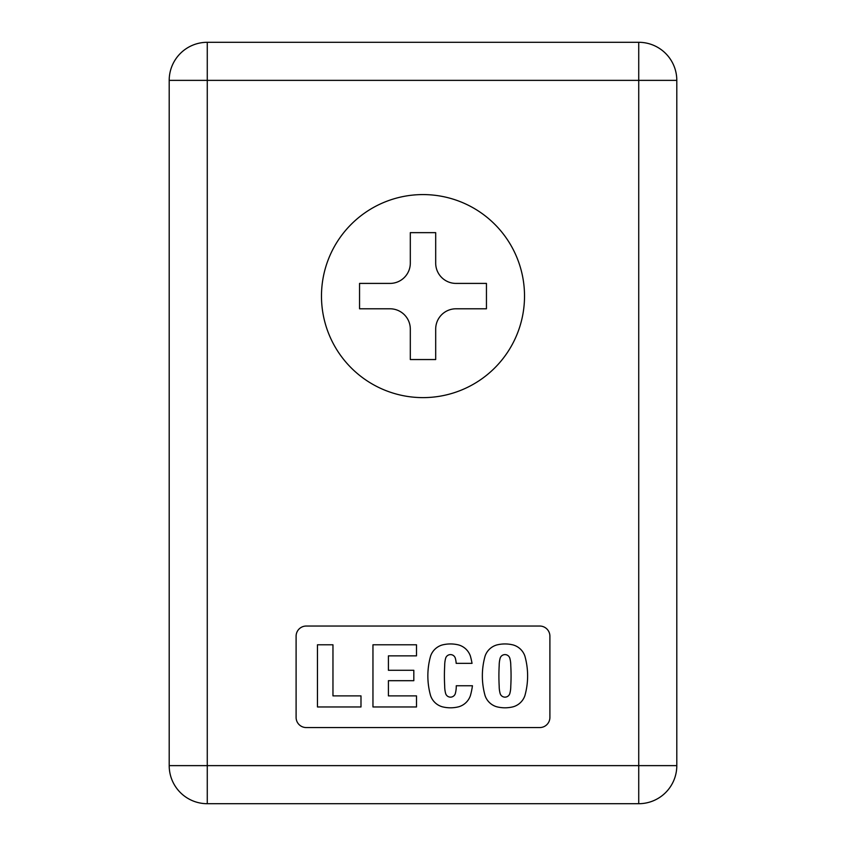 <?xml version="1.0" encoding="UTF-8"?>
<svg xmlns="http://www.w3.org/2000/svg" width="846" height="846" viewBox="0 0 846 846"><rect width="100%" height="100%" fill="white"/><g stroke="black" fill="none" stroke-linecap="round" stroke-linejoin="round"><path stroke-width="1.27" d="M435.69 359.55L435.69 329.094L435.69 359.55L410.31 359.55L410.31 329.094A20.304 20.304 0 0 0 390.006 308.79L359.55 308.79L359.55 283.41L390.006 283.41A20.304 20.304 0 0 0 410.31 263.106L410.31 232.65L435.69 232.65L435.69 263.106L435.69 232.65L410.31 232.65L410.31 263.106A20.304 20.304 0 0 1 390.006 283.41L359.55 283.41L359.55 308.79L390.006 308.79A20.304 20.304 0 0 1 410.31 329.094L410.31 359.55L435.69 359.55M332.964 644.789L332.964 695.877L360.988 695.877L360.988 706.96L317.462 706.96L317.462 644.789L332.964 644.789L332.964 695.877L360.988 695.877L360.988 706.96L317.462 706.96L317.462 644.789M388.409 670.286L413.821 670.286L413.821 680.692L388.409 680.692L388.409 695.877L416.496 695.877L416.496 706.96L372.959 706.96L372.959 644.789L416.496 644.789L416.496 655.872L388.409 655.872L388.409 670.286L388.409 655.872L416.496 655.872L416.496 644.789L372.959 644.789L372.959 706.96L416.496 706.96L416.496 695.877L388.409 695.877L388.409 680.692L413.821 680.692L413.821 670.286L388.409 670.286M444.7 665.485A185.56 185.56 0 0 0 444.404 675.869A185.56 185.56 0 0 1 444.7 665.485A26.903 26.903 0 0 1 445.705 658.029A26.903 26.903 0 0 0 444.7 665.485M444.7 686.265A26.903 26.903 0 0 0 444.7 686.434A26.903 26.903 0 0 1 444.7 686.265A185.56 185.56 0 0 1 444.404 675.869A185.56 185.56 0 0 0 444.7 686.265M445.705 693.72A5.055 5.055 0 0 0 455.275 693.72A28.214 28.214 0 0 0 456.269 685.757L472.449 685.757A73.063 73.063 0 0 1 470.365 695.75A17.428 17.428 0 0 1 458.765 706.77A33.586 33.586 0 0 1 442.204 706.77A17.428 17.428 0 0 1 430.614 695.75A73.063 73.063 0 0 1 427.854 675.869A73.063 73.063 0 0 0 430.614 695.75A17.428 17.428 0 0 0 442.204 706.77A33.586 33.586 0 0 0 458.765 706.77A17.428 17.428 0 0 0 470.365 695.75A73.063 73.063 0 0 0 472.449 685.757L456.269 685.757A28.214 28.214 0 0 1 455.275 693.72A5.055 5.055 0 0 1 445.705 693.72A26.903 26.903 0 0 1 444.7 686.434A26.903 26.903 0 0 0 445.705 693.72M430.614 655.999A17.428 17.428 0 0 1 442.204 644.98A33.586 33.586 0 0 1 458.765 644.98A17.428 17.428 0 0 1 470.365 655.999A73.063 73.063 0 0 1 472.036 663.359L456.195 663.359A28.214 28.214 0 0 0 455.275 658.029A5.055 5.055 0 0 0 445.705 658.029A5.055 5.055 0 0 1 455.275 658.029A28.214 28.214 0 0 1 456.195 663.359L472.036 663.359A73.063 73.063 0 0 0 470.365 655.999A17.428 17.428 0 0 0 458.765 644.98A33.586 33.586 0 0 0 442.204 644.98A17.428 17.428 0 0 0 430.614 655.999A73.063 73.063 0 0 0 427.854 675.869A73.063 73.063 0 0 1 430.614 655.999M496.708 706.77A17.428 17.428 0 0 1 485.107 695.75A73.063 73.063 0 0 1 482.357 675.869A73.063 73.063 0 0 0 485.107 695.75A17.428 17.428 0 0 0 496.708 706.77A33.586 33.586 0 0 0 513.258 706.77A33.586 33.586 0 0 1 496.708 706.77M485.107 655.999A17.428 17.428 0 0 1 496.708 644.98A33.586 33.586 0 0 1 513.258 644.98A17.428 17.428 0 0 1 524.858 655.999A73.063 73.063 0 0 1 524.858 695.75A17.428 17.428 0 0 1 513.258 706.77A17.428 17.428 0 0 0 524.858 695.75A73.063 73.063 0 0 0 524.858 655.999A17.428 17.428 0 0 0 513.258 644.98A33.586 33.586 0 0 0 496.708 644.98A17.428 17.428 0 0 0 485.107 655.999A73.063 73.063 0 0 0 482.357 675.869A73.063 73.063 0 0 1 485.107 655.999M296.1 717.408A10.152 10.152 0 0 0 306.252 727.56L539.748 727.56A10.152 10.152 0 0 0 549.9 717.408L549.9 636.192A10.152 10.152 0 0 0 539.748 626.04L306.252 626.04A10.152 10.152 0 0 0 296.1 636.192L296.1 717.408L296.1 636.192A10.152 10.152 0 0 1 306.252 626.04L539.748 626.04A10.152 10.152 0 0 1 549.9 636.192L549.9 717.408A10.152 10.152 0 0 1 539.748 727.56L306.252 727.56A10.152 10.152 0 0 1 296.1 717.408M500.198 693.72A5.055 5.055 0 0 0 509.768 693.72A26.903 26.903 0 0 0 510.773 686.265A185.56 185.56 0 0 0 510.773 665.485A26.903 26.903 0 0 0 509.768 658.029A5.055 5.055 0 0 0 500.198 658.029A26.903 26.903 0 0 0 499.193 665.316A26.903 26.903 0 0 1 500.198 658.029A5.055 5.055 0 0 1 509.768 658.029A26.903 26.903 0 0 1 510.773 665.485A185.56 185.56 0 0 1 510.773 686.265A26.903 26.903 0 0 1 509.768 693.72A5.055 5.055 0 0 1 500.198 693.72A26.903 26.903 0 0 1 499.193 686.265A26.903 26.903 0 0 0 500.198 693.72M499.193 665.485A185.56 185.56 0 0 0 498.907 675.869A185.56 185.56 0 0 1 499.193 665.485A26.903 26.903 0 0 1 499.193 665.316A26.903 26.903 0 0 0 499.193 665.485M486.45 308.79L455.994 308.79A20.304 20.304 0 0 0 435.69 329.094A20.304 20.304 0 0 1 455.994 308.79L486.45 308.79L486.45 283.41L486.45 308.79M435.69 263.106A20.304 20.304 0 0 0 455.994 283.41L486.45 283.41L455.994 283.41A20.304 20.304 0 0 1 435.69 263.106M524.52 296.1A101.52 101.52 0 0 0 423 194.58A101.52 101.52 0 0 0 321.48 296.1A101.52 101.52 0 0 1 423 194.58A101.52 101.52 0 0 1 524.52 296.1A101.52 101.52 0 0 1 423 397.62A101.52 101.52 0 0 1 321.48 296.1A101.52 101.52 0 0 0 423 397.62A101.52 101.52 0 0 0 524.52 296.1M169.2 765.63L169.2 80.37L169.2 765.63L207.27 765.63L207.27 803.7L638.73 803.7L207.27 803.7A38.07 38.07 0 0 1 169.2 765.63A38.07 38.07 0 0 0 207.27 803.7L207.27 80.37L638.73 80.37L638.73 42.3L207.27 42.3L207.27 80.37L169.2 80.37A38.07 38.07 0 0 1 207.27 42.3L638.73 42.3A38.07 38.07 0 0 1 676.8 80.37L638.73 80.37L638.73 765.63L169.2 765.63M638.73 803.7L638.73 765.63L676.8 765.63L676.8 80.37L676.8 765.63A38.07 38.07 0 0 1 638.73 803.7A38.07 38.07 0 0 0 676.8 765.63L638.73 765.63L638.73 803.7M207.27 42.3A38.07 38.07 0 0 0 169.2 80.37L207.27 80.37L207.27 42.3M638.73 42.3L638.73 80.37L676.8 80.37A38.07 38.07 0 0 0 638.73 42.3M207.27 765.63L638.73 765.63L638.73 80.37L207.27 80.37L207.27 765.63M499.193 686.265A185.56 185.56 0 0 1 498.907 675.869A185.56 185.56 0 0 0 499.193 686.265"/></g></svg>
